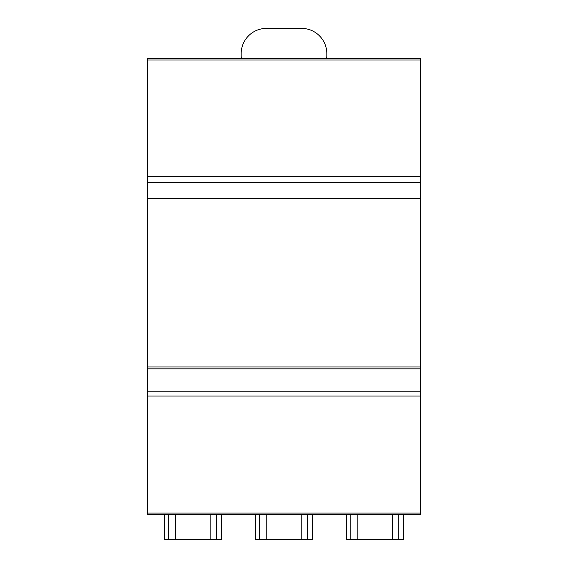 <?xml version="1.0" encoding="UTF-8"?>
<svg xmlns="http://www.w3.org/2000/svg" width="568" height="568" viewBox="0 0 568 568"><rect width="100%" height="100%" fill="white"/><g stroke="black" fill="none" stroke-linecap="round" stroke-linejoin="round"><path stroke-width="0.85" d="M420.377 177.5L420.377 175.704A1.008 1.008 0 0 1 420.377 175.704L420.377 189.84M243.132 58.646A2.528 2.528 0 0 1 241.173 56.182L241.173 53.655A25.255 25.255 0 0 1 266.428 28.4L301.572 28.4A25.255 25.255 0 0 1 326.827 53.655L326.827 56.182A2.528 2.528 0 0 1 324.868 58.646L243.132 58.646M147.623 58.646L147.623 514.473L420.377 514.473L420.377 58.646L147.623 58.646L420.377 58.646M147.623 176.3L420.377 176.3M420.377 198.417L147.623 198.417M420.377 368.845L147.623 368.845M147.623 391.778L420.377 391.778M346.544 539.472L346.544 514.473L346.544 539.572L403.301 539.572L403.301 514.473L403.301 539.572M255.621 539.472L255.621 514.473L255.621 539.572L312.379 539.572L312.379 514.473L312.379 539.572M312.379 539.472L312.379 514.473L312.379 539.472M164.706 539.472L164.706 514.473L164.706 539.572L221.463 539.572L221.463 514.473L221.463 539.572M221.463 539.472L221.463 514.473L221.463 539.472M420.377 60.03L147.623 60.03M420.377 182.626L147.623 182.626M420.377 366.992L147.623 366.992L420.377 366.992M420.377 396.059L147.623 396.059M147.623 513.074L420.377 513.074M420.377 514.473L147.623 514.473M350.186 539.593L350.186 514.473M357.144 514.473L357.144 539.6M392.694 539.6L392.694 514.473M398.267 514.473L398.267 539.593M259.271 539.593L259.271 514.473M266.229 514.473L266.229 539.6M301.778 539.6L301.778 514.473M307.345 514.473L307.345 539.593M168.348 539.593L168.348 514.473M175.306 514.473L175.306 539.6M210.863 539.6L210.863 514.473M216.429 514.473L216.429 539.593M346.544 514.473L346.544 529.277M255.621 514.473L255.621 529.277M164.706 514.473L164.706 529.277"/></g></svg>
